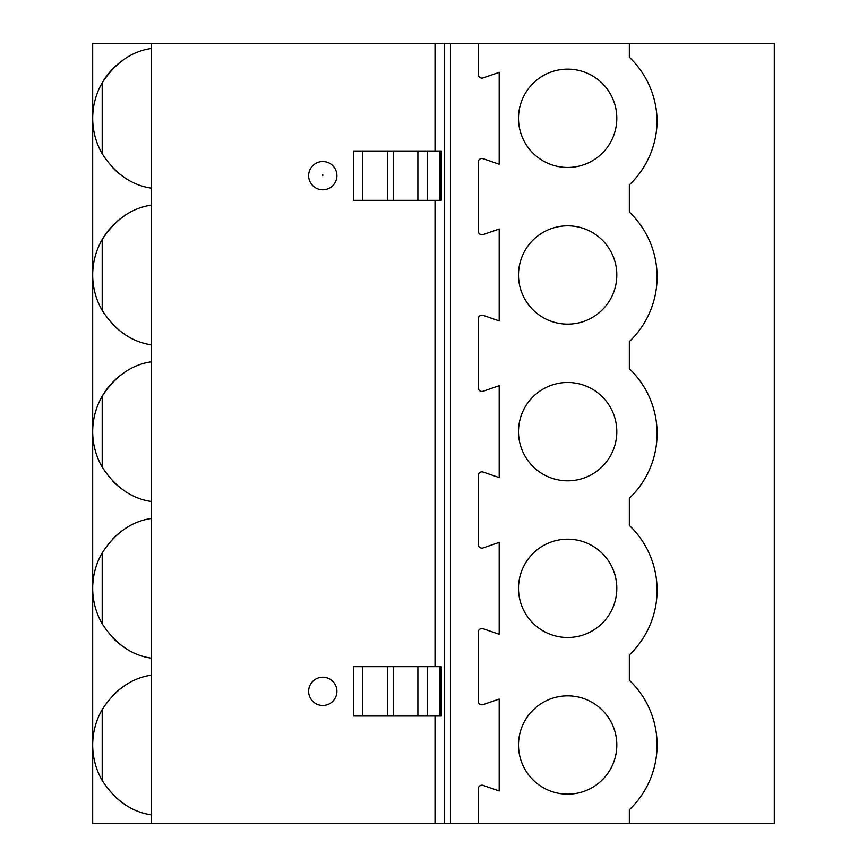 <?xml version="1.0" encoding="UTF-8"?>
<svg xmlns="http://www.w3.org/2000/svg" width="867" height="867" viewBox="0 0 867 867"><rect width="100%" height="100%" fill="white"/><g stroke="black" fill="none" stroke-linecap="round" stroke-linejoin="round"><path stroke-width="1.3" d="M478.216 43.35L774.307 43.35L774.307 823.65L92.693 823.65L92.693 43.35L478.216 43.35L478.216 74.399A3.706 3.706 0 0 0 483.136 77.9L499.197 72.34L499.197 164.242L483.136 158.694A3.706 3.706 0 0 0 478.216 162.194L478.216 231.077A3.706 3.706 0 0 0 483.136 234.578L499.197 229.018L499.197 320.92L483.136 315.371A3.706 3.706 0 0 0 478.216 318.872L478.216 387.755A3.706 3.706 0 0 0 483.136 391.245L499.197 385.696L499.197 477.598L483.136 472.049A3.706 3.706 0 0 0 478.216 475.55L478.216 544.433A3.706 3.706 0 0 0 483.136 547.922L499.197 542.374L499.197 634.276L483.136 628.727A3.706 3.706 0 0 0 478.216 632.227L478.216 701.11A3.706 3.706 0 0 0 483.136 704.6L499.197 699.051L499.197 790.953L483.136 785.404A3.706 3.706 0 0 0 478.216 788.905L478.216 823.65M629.344 823.65L629.344 809.767A89.442 89.442 0 0 0 629.344 680.237L629.344 654.943A89.442 89.442 0 0 0 629.344 525.413L629.344 498.265A89.442 89.442 0 0 0 629.344 368.735L629.344 341.587A89.442 89.442 0 0 0 629.344 212.057L629.344 184.909A89.442 89.442 0 0 0 657.099 121.077A89.442 89.442 0 0 0 629.344 57.233L629.344 43.35M567.657 539.176A49.148 49.148 0 0 0 518.509 588.325A49.148 49.148 0 0 0 567.657 637.483A49.148 49.148 0 0 0 616.816 588.325A49.148 49.148 0 0 0 567.657 539.176M567.657 382.499A49.148 49.148 0 0 0 518.509 431.647A49.148 49.148 0 0 0 567.657 480.806A49.148 49.148 0 0 0 616.816 431.647A49.148 49.148 0 0 0 567.657 382.499M567.657 225.821A49.148 49.148 0 0 0 518.509 274.969A49.148 49.148 0 0 0 567.657 324.128A49.148 49.148 0 0 0 616.816 274.969A49.148 49.148 0 0 0 567.657 225.821M567.657 69.143A49.148 49.148 0 0 0 518.509 118.291A49.148 49.148 0 0 0 567.657 167.45A49.148 49.148 0 0 0 616.816 118.291A49.148 49.148 0 0 0 567.657 69.143M567.657 695.854A49.148 49.148 0 0 0 518.509 745.002A49.148 49.148 0 0 0 567.657 794.15A49.148 49.148 0 0 0 616.816 745.002A49.148 49.148 0 0 0 567.657 695.854M444.272 823.65L444.272 43.35M151.291 43.35L151.291 823.65M322.773 189.797A14.132 14.132 0 0 0 336.916 175.665A14.132 14.132 0 0 0 322.773 161.533A14.132 14.132 0 0 0 308.641 175.665A14.132 14.132 0 0 0 322.773 189.797M322.773 705.467A14.132 14.132 0 0 0 336.916 691.335A14.132 14.132 0 0 0 322.773 677.203A14.132 14.132 0 0 0 308.641 691.335A14.132 14.132 0 0 0 322.773 705.467M322.773 175.665L322.773 174.614M151.291 48.444C131.589 51.359 115.224 62.825 102.198 82.831A70.931 70.931 0 0 0 102.198 153.762C115.224 173.779 131.589 185.245 151.291 188.15M124.263 59.292A70.931 70.931 0 0 0 102.198 82.831L102.198 153.762M112.482 167.45A70.931 70.931 0 0 0 124.263 177.312M112.482 794.161A70.931 70.931 0 0 0 124.263 804.012M112.482 637.483A70.931 70.931 0 0 0 124.263 647.335M124.263 686.003A70.931 70.931 0 0 0 112.482 695.854M112.482 480.806A70.931 70.931 0 0 0 124.263 490.657M124.263 529.325A70.931 70.931 0 0 0 112.482 539.176M112.482 324.128A70.931 70.931 0 0 0 124.263 333.99M124.263 372.647A70.931 70.931 0 0 0 102.198 467.118C115.224 487.135 131.589 498.59 151.291 501.505M124.263 215.97A70.931 70.931 0 0 0 102.198 310.44C115.224 330.457 131.589 341.912 151.291 344.828M151.291 675.155C131.589 678.07 115.224 689.525 102.198 709.542A70.931 70.931 0 0 0 102.198 780.473C115.224 800.49 131.589 811.946 151.291 814.861M102.198 780.473L102.198 709.542M92.693 823.65L92.693 745.002M92.693 118.302L92.693 43.35M151.291 518.477C131.589 521.392 115.224 532.847 102.198 552.864A70.931 70.931 0 0 0 102.198 623.796C115.224 643.813 131.589 655.268 151.291 658.183M102.198 623.796L102.198 552.864M151.291 361.799C131.589 364.714 115.224 376.17 102.198 396.186L102.198 467.118M151.291 205.121C131.589 208.037 115.224 219.503 102.198 239.509L102.198 310.44M362.384 150.988L353.368 150.988L353.368 200.331L441.205 200.331L441.205 150.988L362.384 150.988L362.384 200.331M362.384 716.012L441.205 716.012L441.205 666.669L353.368 666.669L353.368 716.012L362.384 716.012L362.384 666.669M450.439 823.65L450.439 43.35M435.017 666.669L435.017 200.331M435.017 150.988L435.017 43.35M435.017 823.65L435.017 716.012M387.321 150.988L387.321 200.331M393.51 150.988L393.51 200.331M417.883 150.988L417.883 200.331M427.583 150.988L427.583 200.331M439.97 150.988L439.97 200.331M387.321 716.012L387.321 666.669M393.51 716.012L393.51 666.669M417.883 716.012L417.883 666.669M427.583 716.012L427.583 666.669M439.97 716.012L439.97 666.669"/></g></svg>
